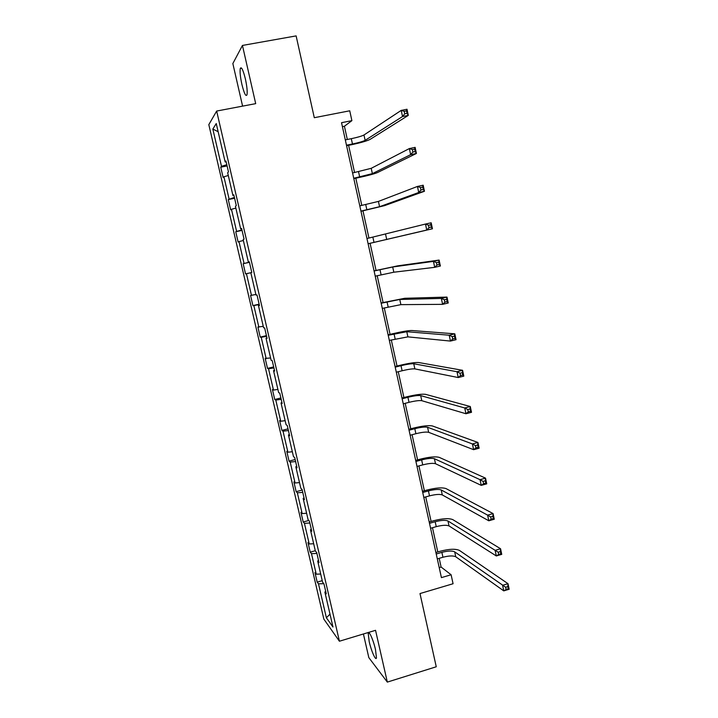 <?xml version="1.0" encoding="UTF-8"?>
<svg xmlns="http://www.w3.org/2000/svg" width="718" height="718" viewBox="0 0 718 718"><rect width="100%" height="100%" fill="white"/><g stroke="black" fill="none" stroke-linecap="round" stroke-linejoin="round"><path stroke-width="1.08" d="M375.487 649.566C373.36 639.9 368.729 629.695 368.226 633.393L369.205 641.641C371.287 651.091 375.918 661.484 376.465 657.778L375.487 649.566M245.368 78.881C243.106 69.87 241.419 66.388 240.288 68.434C239.74 71.567 240.279 76.907 241.903 84.455C244.138 93.412 245.834 96.876 246.974 94.848C247.53 91.787 246.992 86.465 245.368 78.881M363.416 633.976L368.819 657.607L387.325 682.1L375.541 630.314L339.417 641.228L216.656 111.057L255.698 103.643L242.451 45.44L232.847 63.552L242.594 106.129M242.451 45.44L296.13 35.9L314.296 117.707L349.738 110.796L351.892 120.651L341.535 122.688L441.417 577.622L451.11 574.759L441.103 567.04L439.201 558.335M387.325 682.1L436.257 666.771L419.994 593.562L453.076 583.734L451.11 574.759M216.656 111.057L208.821 124.645L323.854 619.131L339.417 641.228M323.809 583.689L318.487 583.815L317.185 582.127L322.229 580.674M329.993 614.141L326.385 617.794L318.487 583.815M320.695 574.041L316.252 574.176L314.96 572.542L317.185 582.127M316.252 574.176L311.486 553.668L310.221 552.16L315.292 550.733M313.676 543.75L309.234 543.966L307.977 542.521L310.221 552.16M309.234 543.966L304.441 523.332L303.211 522.004L308.785 520.469M306.604 513.271L302.17 513.567L300.95 512.302L303.211 522.004M302.17 513.567L297.351 492.808L296.157 491.668L302.215 490.035M299.496 482.604L295.062 482.981L293.886 481.904L296.157 491.668M295.062 482.981L290.207 462.096L289.058 461.135L295.143 459.538M292.343 451.739L287.918 452.205L286.778 451.308L289.058 461.135M287.918 452.205L283.027 431.186L281.923 430.414L288.035 428.852M285.136 420.676L280.72 421.242L279.625 420.533L281.923 430.414M280.72 421.242L275.802 400.079L274.734 399.504L280.873 397.969M277.893 389.425L273.477 390.071L272.427 389.56L274.734 399.504M273.477 390.071L268.532 368.783L267.509 368.397L273.675 366.898M270.596 357.977L265.184 358.39L267.509 368.397M266.19 358.713L261.217 337.289L260.23 337.101L266.423 335.629M263.264 326.322L257.897 327.022L260.23 337.101M258.857 327.148L253.849 305.59L252.916 305.599L259.135 304.172M255.877 294.47L250.555 295.466L252.916 305.599M251.479 295.394L246.445 273.693L245.547 273.899L243.178 263.703L249.433 262.312M249.406 262.187L243.178 263.703M244.057 263.425L238.986 241.589L238.134 242.002L235.746 231.734L242.038 230.388M241.921 229.904L235.746 231.734M236.581 231.259L231.474 209.288L230.675 209.898L228.27 199.568L234.589 198.258M234.391 197.414L228.27 199.568M229.06 198.886L223.926 176.772L223.163 177.597L220.749 167.195L227.094 165.921M226.816 164.718L221.494 166.307L220.749 167.195M221.494 166.307L212.842 129.078L216.244 123.541L225.147 161.945L225.955 160.985L228.468 171.853L227.651 172.733L232.937 195.547L233.79 194.811L236.294 205.608L235.423 206.272L240.683 228.934L241.58 228.414L244.066 239.139L243.151 239.588L248.365 262.097L249.317 261.801L251.785 272.454L250.824 272.678L256.003 295.044L256.999 294.963L259.458 305.545L258.444 305.554L263.596 327.776L264.637 327.911L267.078 338.42L266.019 338.223L271.135 360.292L272.221 360.642L274.644 371.08L273.54 370.667L278.629 392.602L279.76 393.159L282.165 403.534L281.016 402.915L286.069 424.697L287.245 425.46L289.632 435.772L288.448 434.946L293.465 456.594L294.685 457.554L297.055 467.795L295.825 466.772L300.815 488.276L302.072 489.443L304.432 499.62L303.158 498.391L308.112 519.76L309.413 521.124L311.765 531.239L310.445 529.812L315.364 551.047L316.71 552.6L319.043 562.652L317.679 561.027L322.57 582.127L323.962 583.878L326.277 593.858L324.868 592.054L332.981 627.011L326.385 617.794M318.532 560.471L317.679 561.027M316.907 553.434L311.486 553.668M311.307 529.283L310.445 529.812M309.853 523L304.441 523.332M304.037 497.906L303.158 498.391M302.754 492.368L297.351 492.808M296.714 466.323L295.825 466.772M295.61 461.548L290.207 462.096M289.345 434.534L288.448 434.946M288.421 430.54L283.027 431.186M281.932 402.538L281.016 402.915M281.187 399.325L275.802 400.079M274.473 370.335L273.54 370.667M273.908 367.921L268.532 368.783M266.961 337.927L266.019 338.223M266.584 336.311L261.217 337.289M259.395 305.303L258.444 305.554M259.216 304.504L253.849 305.59M250.833 272.714L246.445 273.693M249.334 261.89L248.365 262.097M243.366 240.512L238.986 241.589M241.661 228.773L240.683 228.934M235.854 208.112L231.474 209.288M233.933 195.431L232.937 195.547M228.288 175.497L223.926 176.772M226.152 161.864L225.147 161.945M347.324 139.48L344.416 126.251L351.892 120.651M437.8 551.954L432.487 527.721M431.105 521.456L425.729 496.919M424.374 490.762L418.926 465.91M417.598 459.879L412.078 434.713M410.786 428.799L405.194 403.319M403.92 397.53L398.266 371.727M397.018 366.054L391.292 339.928M390.071 334.382L384.274 307.923M383.08 302.502L377.201 275.721M376.044 270.426L370.102 243.321M368.953 238.089L362.976 210.868M361.791 205.438L355.814 178.19M354.575 172.562L348.598 145.314M342.405 126.655L344.416 126.251M439.219 567.597L441.103 567.04M218.128 131.69L212.842 129.078M325.721 591.452L324.868 592.054M346.48 145.198L352.466 143.995C358.758 142.658 362.976 141.446 365.13 140.342L402.52 116.531L401.209 110.392L407.007 109.253L408.309 115.383L370.228 139.319C366.979 140.97 360.66 142.783 351.273 144.776L346.588 145.718M345.304 139.884L351.299 138.682C357.6 137.344 361.818 136.115 363.963 134.993L401.209 110.392L404.207 111.326L404.737 113.785L407.052 113.327L406.532 110.868L404.207 111.326M407.052 113.327L408.309 115.383L402.52 116.531L404.737 113.785M406.532 110.868L407.007 109.253M353.732 178.261L372.373 173.63L410.66 154.648L409.359 148.563L415.121 147.378L416.413 153.464L377.453 172.571C374.15 173.935 367.822 175.623 358.47 177.642L353.812 178.611M352.574 172.975L371.215 168.317L409.359 148.563L412.365 149.577L412.886 152.028L415.192 151.552L414.672 149.111L412.365 149.577M415.192 151.552L416.413 153.464L410.66 154.648L412.886 152.028M414.672 149.111L415.121 147.378M360.948 211.11L379.571 206.703L418.738 192.487L417.445 186.447L423.171 185.226L424.464 191.266L384.624 205.617L360.983 211.298M359.799 205.86L378.422 201.417L417.445 186.447L420.461 187.551L420.972 189.974L423.27 189.48L422.758 187.057L420.461 187.551M423.27 189.48L424.464 191.266L418.738 192.487L420.972 189.974M422.758 187.057L423.171 185.226M368.11 243.743L426.752 230.047L425.469 224.052L431.168 222.786L432.451 228.782L368.119 243.77M366.97 238.529L425.469 224.052L428.493 225.237L429.005 227.642L431.294 227.139L430.782 224.734L428.493 225.237M431.294 227.139L432.451 228.782L426.752 230.047L429.005 227.642M430.782 224.734L431.168 222.786M375.236 276.17L393.823 272.212L434.704 267.329L433.439 261.379L439.111 260.078L397.7 265.848L374.069 270.874M374.096 270.991L392.692 266.988L433.439 261.379L436.463 262.644L436.975 265.032L439.245 264.511L438.743 262.124L436.463 262.644M438.743 262.124L439.111 260.078L440.376 266.028L434.704 267.329L436.975 265.032M440.376 266.028L439.245 264.511M382.308 308.39L400.886 304.638L442.611 304.342L441.346 298.428L446.991 297.09L404.746 298.284L381.114 302.969M381.177 303.238L399.755 299.46L441.346 298.428L444.379 299.783L444.891 302.152L447.152 301.614L446.641 299.244L444.379 299.783M446.641 299.244L446.991 297.09L448.247 302.996L442.611 304.342L444.891 302.152M448.247 302.996L447.152 301.614M389.335 340.404L407.896 336.868L450.446 341.077L449.199 335.207L454.808 333.834L411.737 330.513C408.201 330.531 401.847 331.608 392.674 333.744L388.115 334.848M388.214 335.288L406.774 331.716L449.199 335.207L452.241 336.643L452.744 338.995L454.988 338.438L454.494 336.087L452.241 336.643M454.494 336.087L454.808 333.834L456.056 339.695L450.446 341.077L452.744 338.995M456.056 339.695L454.988 338.438M396.318 372.211L402.116 370.757C408.237 369.303 412.482 368.684 414.86 368.89L458.237 377.542L456.989 371.718L462.571 370.3L418.693 362.536C415.103 362.285 408.739 363.236 399.612 365.408L395.071 366.539M395.205 367.131L401.003 365.686C407.133 364.232 411.378 363.595 413.748 363.766L456.989 371.718L460.041 373.225L460.534 375.568L462.778 374.993L462.275 372.66L460.041 373.225M462.275 372.66L462.571 370.3L463.81 376.124L458.237 377.542L460.534 375.568M463.81 376.124L462.778 374.993M403.256 403.821L409.027 402.331C415.13 400.859 419.375 400.321 421.789 400.698L465.964 413.748L464.725 407.959L470.281 406.514L425.603 394.353C421.969 393.832 415.596 394.676 406.505 396.866L401.981 398.023M402.152 398.768L407.923 397.287C414.026 395.815 418.28 395.259 420.676 395.618L464.725 407.959L467.786 409.547L468.28 411.872L470.505 411.288L470.012 408.964L467.786 409.547M470.012 408.964L470.281 406.514L471.511 412.294L465.964 413.748L468.28 411.872M471.511 412.294L470.505 411.288M410.157 435.225L415.901 433.708C421.969 432.218 426.223 431.751 428.664 432.317L473.629 449.683L472.408 443.948L477.928 442.459L432.46 425.971C428.781 425.191 422.408 425.909 413.353 428.125L408.856 429.31M409.054 430.208L414.798 428.691C420.874 427.21 425.137 426.734 427.569 427.264L472.408 443.948L475.469 445.609L475.962 447.906L478.179 447.314L477.685 445.007L475.469 445.609M477.685 445.007L477.928 442.459L479.148 448.194L473.629 449.683L475.962 447.906M479.148 448.194L478.179 447.314M417.005 466.431L422.722 464.887C428.772 463.379 433.035 462.993 435.503 463.72L481.248 485.368L480.028 479.669L485.53 478.143L439.281 457.384C435.557 456.343 429.184 456.953 420.156 459.188L415.677 460.4M415.91 461.45L421.637 459.906C427.686 458.398 431.949 458.003 434.408 458.703L480.028 479.669L483.097 481.401L483.591 483.69L485.79 483.079L485.305 480.791L483.097 481.401M485.305 480.791L485.53 478.143L486.741 483.842L481.248 485.368L483.591 483.69M486.741 483.842L485.79 483.079M423.817 497.448L429.508 495.869C435.53 494.343 439.793 494.038 442.297 494.935L488.805 520.792L487.603 515.129L493.069 513.567L446.058 488.599C442.288 487.307 435.907 487.791 426.923 490.062L422.462 491.291M422.722 492.485L428.422 490.915C434.453 489.398 438.716 489.075 441.211 489.945L487.603 515.129L490.681 516.942L491.157 519.213L493.356 518.584L492.871 516.314L490.681 516.942M492.871 516.314L493.069 513.567L494.271 519.222L488.805 520.792L491.157 519.213M494.271 519.222L493.356 518.584M430.585 528.26L436.248 526.653C442.252 525.118 446.515 524.885 449.046 525.953L496.317 555.956L495.115 550.338L500.554 548.749L452.798 519.626C448.983 518.073 442.593 518.45 433.636 520.738L429.202 521.995M429.499 523.332L435.171 521.735C441.175 520.2 445.438 519.949 447.969 520.99L498.202 552.223L498.678 554.475L500.859 553.838L500.383 551.586L498.202 552.223M500.383 551.586L500.554 548.749L501.747 554.359L496.317 555.956L498.678 554.475M501.747 554.359L500.859 553.838M437.307 558.882L442.943 557.249C448.929 555.696 453.193 555.535 455.75 556.773L503.767 590.878L502.582 585.296L507.985 583.671L459.484 550.446C455.634 548.651 449.244 548.911 440.322 551.227L435.907 552.501M436.23 553.991L441.875 552.357C447.861 550.805 452.125 550.634 454.682 551.846L505.669 587.252L506.145 589.487L508.308 588.841L507.832 586.597L505.669 587.252M507.832 586.597L507.985 583.671L509.179 589.245L503.767 590.878L506.145 589.487M509.179 589.245L508.308 588.841M351.299 138.682L352.466 143.995M363.963 134.993L365.13 140.342M358.542 171.737L359.7 177.014M371.215 168.317L372.373 173.63M365.731 204.585L366.88 209.827M378.422 201.417L379.571 206.703M372.875 237.218L374.015 242.433M385.575 234.31L386.724 239.561M379.975 269.645L381.114 274.823M392.692 266.988L393.823 272.212M387.029 301.865L388.16 307.008M399.755 299.46L400.886 304.638M394.038 333.879L395.16 338.986M406.774 331.716L407.896 336.868M401.003 365.686L402.116 370.757M413.748 363.766L414.86 368.89M407.923 397.287L409.027 402.331M420.676 395.618L421.789 400.698M414.798 428.691L415.901 433.708M427.569 427.264L428.664 432.317M421.637 459.906L422.722 464.887M434.408 458.703L435.503 463.72M428.422 490.915L429.508 495.869M441.211 489.945L442.297 494.935M435.171 521.735L436.248 526.653M447.969 520.99L449.046 525.953M441.875 552.357L442.943 557.249M454.682 551.846L455.75 556.773M369.312 633.061L368.226 633.393M241.652 68.183L240.288 68.434"/></g></svg>

